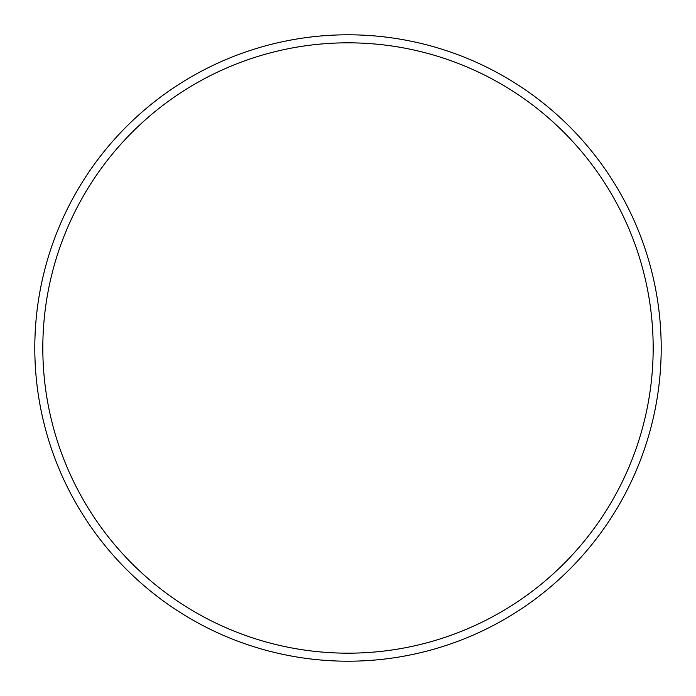 <?xml version="1.0" encoding="UTF-8"?>
<svg xmlns="http://www.w3.org/2000/svg" width="696" height="696" viewBox="0 0 696 696"><rect width="100%" height="100%" fill="white"/><g stroke="black" fill="none" stroke-linecap="round" stroke-linejoin="round"><path stroke-width="1.04" d="M661.2 348A313.2 313.2 0 0 1 191.4 619.24A313.2 313.2 0 0 1 191.4 76.76A313.2 313.2 0 0 1 661.2 348A313.2 313.2 0 0 1 191.4 619.24A313.2 313.2 0 0 1 191.4 76.76A313.2 313.2 0 0 1 661.2 348M653.17 348A305.17 305.17 0 0 0 195.411 83.711A305.17 305.17 0 0 0 195.411 612.289A305.17 305.17 0 0 0 653.17 348"/></g></svg>
